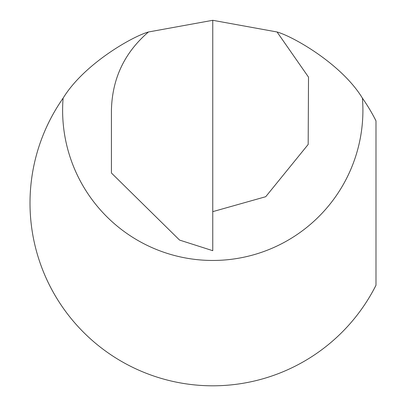 <?xml version="1.0" encoding="UTF-8"?>
<svg xmlns="http://www.w3.org/2000/svg" width="406" height="406" viewBox="0 0 406 406"><rect width="100%" height="100%" fill="white"/><g stroke="black" fill="none" stroke-linecap="round" stroke-linejoin="round"><path stroke-width="0.61" d="M212.764 20.3L212.764 250.695L179.569 240.078L111.427 172.997L111.427 110.31C112.132 78.693 124.48 52.587 148.469 31.983L212.764 20.3L277.054 31.983L308.514 77.14L308.174 144.45L265.732 196.702L212.764 211.643M148.469 31.983C132.397 36.469 83.9 64.026 63.108 98.161A182.756 182.756 0 0 0 118.973 359.909A182.756 182.756 0 0 0 375.992 285.245L375.992 120.861A182.756 182.756 0 0 0 362.416 98.161C341.74 64.118 293.244 36.535 277.054 31.983M362.416 98.161A150.149 150.149 0 0 1 212.764 260.459A150.149 150.149 0 0 1 63.108 98.161"/></g></svg>
